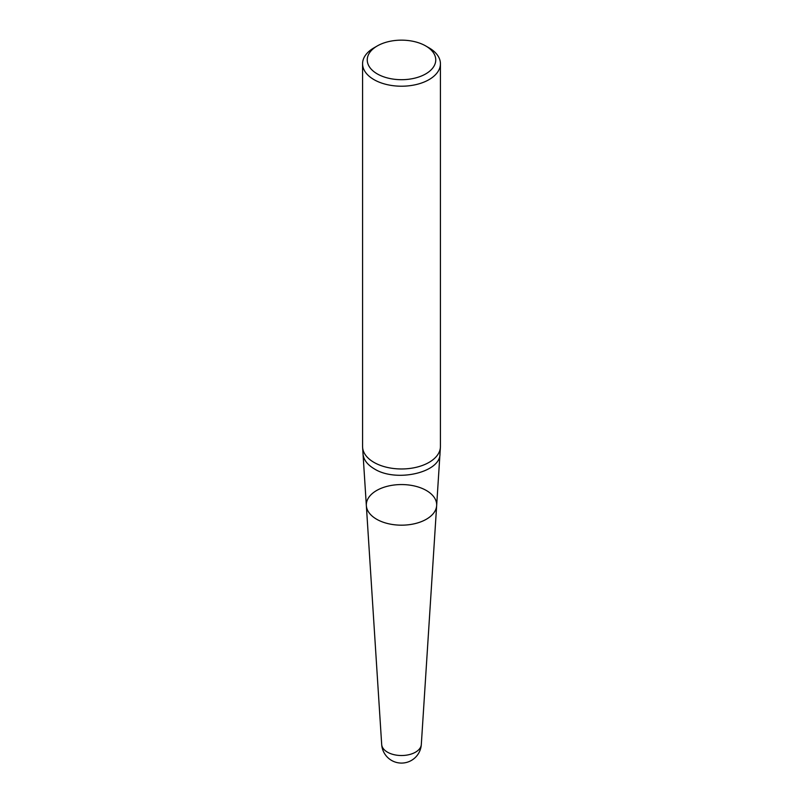 <?xml version="1.0" encoding="UTF-8"?>
<svg xmlns="http://www.w3.org/2000/svg" width="803" height="803" viewBox="0 0 803 803"><rect width="100%" height="100%" fill="white"/><g stroke="black" fill="none" stroke-linecap="round" stroke-linejoin="round"><path stroke-width="1.2" d="M376.627 519.23A35.181 20.306 0 0 0 414.358 523.777A35.181 20.306 0 0 0 436.651 505.619A35.181 20.306 180 0 1 426.373 519.23A35.181 20.306 180 0 1 376.627 519.23A35.181 20.306 180 0 1 366.349 505.619A35.181 20.306 0 0 0 376.627 519.23M362.575 63.738L362.575 446.498A38.925 22.474 0 0 0 362.605 447.331A38.925 22.474 0 0 0 373.977 462.387A38.925 22.474 0 0 0 415.723 467.416A38.925 22.474 0 0 0 440.395 447.331A38.925 22.474 0 0 0 440.425 446.498L440.425 63.738A38.925 22.474 180 0 1 416.396 84.506A38.925 22.474 180 0 1 373.977 79.627A38.925 22.474 180 0 1 362.575 63.738A38.925 22.474 180 0 1 373.977 47.849L377.28 45.942A34.258 19.774 0 0 0 377.28 73.906A34.258 19.774 0 0 0 425.72 73.906A34.258 19.774 0 0 0 425.72 45.942A34.258 19.774 0 0 0 377.28 45.942M429.023 47.849L425.72 45.942L429.023 47.849A38.925 22.474 180 0 1 440.425 63.738M381.686 744.501A19.854 19.854 0 0 0 411.427 760.421A19.854 19.854 0 0 0 421.314 744.501A19.824 11.443 0 0 1 415.522 752.17A19.824 11.443 0 0 1 394.253 754.73A19.824 11.443 0 0 1 381.686 744.501L366.349 505.619A35.181 20.306 180 0 1 401.5 484.56A35.181 20.306 180 0 1 436.651 505.619L440.395 447.331M366.349 505.619L363.026 453.956C363.568 459.728 367.322 464.686 374.278 468.842C395.949 482.703 440.425 472.616 439.974 453.956M363.026 453.956L362.605 447.331M421.314 744.501L436.651 505.619"/></g></svg>
